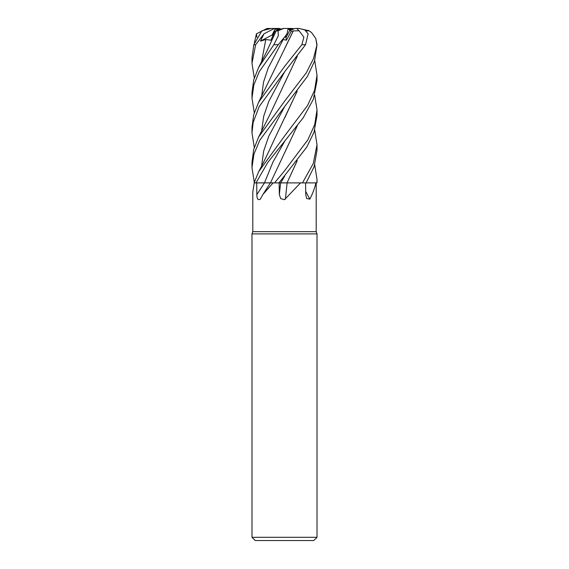 <?xml version="1.0" encoding="UTF-8"?>
<svg xmlns="http://www.w3.org/2000/svg" width="569" height="569" viewBox="0 0 569 569"><rect width="100%" height="100%" fill="white"/><g stroke="black" fill="none" stroke-linecap="round" stroke-linejoin="round"><path stroke-width="0.85" d="M287.011 182.891L317.011 182.891L317.011 179.534L316.89 182.891M254.272 182.891L252.8 191.909L252.8 231.661L316.2 231.661L317.011 233.902L317.011 537.3L251.989 537.3L255.239 540.55L313.761 540.55L317.011 537.3M315.88 182.891C314.728 188.069 312.715 193.496 309.842 199.171L306.655 198.467L305.745 194.612L305.567 182.891M300.532 182.891L284.5 199.705L280.709 198.631L279.351 194.612L279.109 182.891M252.8 231.661L251.989 233.902L317.011 233.902M288.711 29.261L293.106 29.261L289.941 30.221L285.972 37.497L284.934 36.629L285.972 37.497L289.941 30.221L288.711 29.296M305.695 191.333A549.298 476.85 -58.9 0 0 309.842 199.171M262.985 194.363L270.403 182.891L273.113 182.891L262.985 194.37L260.289 199.171C258.077 200.473 256.925 198.951 256.832 194.612L256.719 182.891L270.872 182.891M273.113 182.891L278.995 182.891L306.712 147.158L313.981 132.335L317.011 115.464L317.011 109.966L314.7 124.703L307.865 139.81L284.5 170.892L274.55 182.891M256.733 182.891L264.471 182.848L256.014 182.891L267.7 162.556L303.241 117.769L313.334 99.312L317.011 80.691L317.011 75.186L314.586 90.251L307.601 105.457L284.5 136.119L258.646 171.738L254.094 182.891L256.014 182.891M287.146 182.891A549.298 114.796 -74.8 0 0 285.403 199.171M278.767 182.898L287.231 182.891M281.484 182.841L281.883 182.841M297.246 125.913L270.446 182.891M270.773 182.834L274.742 182.891L270.773 182.834M266.363 182.841L266.797 182.841M268.312 182.834L269.279 182.834M272.345 28.45L275.396 28.45L272.195 34.944L272.771 35.847L272.195 34.937L274.948 29.261L280.617 29.261M254.286 77.939L251.989 63.308L255.659 44.709L264.002 33.813L260.46 41.132L265.794 39.51L270.915 40.2L274.877 31.245L279.514 29.261M285.674 35.669L286.406 40.2L291.321 31.245L293.234 30.932L284.728 48.344M272.195 34.937L273.483 34.261M277.274 30.221L283.291 28.45L288.149 28.45L287.004 33.813L281.612 41.132L283.17 39.51L286.406 40.2M283.668 28.45L278.07 30.769L278.333 35.747L273.831 44.709L258.646 67.391L253.71 79.937L251.989 92.576L251.989 98.081L253.838 84.959L259.286 71.573L278.248 44.709L284.699 36.928M270.581 28.478L269.87 28.557M275.375 28.486L275.823 29.261M281.242 29.076L279.265 28.45L274.386 28.45L264.002 33.813M314.714 164.875L317.011 179.534M314.714 130.102L317.011 144.754L313.27 163.516L302.495 182.891M306.122 182.891L314.109 166.731L317.011 150.244L317.011 144.754M314.714 95.322L317.011 109.966M284.5 71.957L305.553 44.709L308.121 33.813L304.778 29.922L299.159 28.45L296.677 28.45L299.074 30.769L303.867 37.134L301.862 44.709L284.5 66.552L258.646 102.178L253.71 114.718L251.989 127.364L251.989 132.854L253.169 122.392L259.18 106.567L284.5 71.957M314.714 60.549L317.011 75.186M284.507 106.752L307.388 76.481L314.501 61.232L317.011 44.709L313.412 58.813L306.3 72.804L284.5 101.339L258.646 136.958L253.71 149.483L251.989 162.144L251.989 167.635L253.952 154.121L259.834 140.159L284.507 106.752M270.865 182.834L264.457 182.891A549.021 333.526 -71.2 0 1 256.832 194.612M285.332 182.834L280.673 182.891M274.386 28.45L271.285 28.45L261.911 30.769L253.838 44.709L251.989 57.796L251.989 63.308M254.343 43.102L256.434 33.813L256.939 37.312M293.213 30.918L299.074 30.769M293.27 30.961L258.646 102.178M254.286 112.712L251.989 98.081M297.246 91.125L273.234 141.809C267.949 153.516 263.091 163.488 258.646 171.738M297.089 91.325L284.692 117.975M254.286 182.265L251.989 167.635M297.246 160.7L287.053 182.834L297.096 160.885M297.089 126.112L284.678 152.777M254.286 147.485L251.989 132.854M297.089 56.544L284.72 83.138M306.136 30.961L309.102 30.769L311.627 32.618L315.795 38.528L316.819 44.709M297.246 56.345L269.422 115.564L258.646 136.958M274.877 31.245L276.185 30.932M276.221 30.918L278.07 30.769M276.129 30.961L266.434 52.113L258.646 67.391M291.321 31.245L289.941 30.221L295.147 28.45L296.677 28.45M293.625 29.076L291.918 28.45L294.223 28.841M298.988 28.45L309.102 30.769M260.46 41.132L272.195 34.944M256.441 33.813L267.039 28.493L269.87 28.45M268.86 28.45L267.039 28.493M291.918 28.45L287.729 28.45M295.147 28.45L297.694 28.45M280.609 182.891A549.021 114.739 -74.8 0 0 279.351 194.612M273.831 44.709L278.248 44.709M301.862 44.709L305.553 44.709M283.17 39.51L268.234 67.924L263.532 82.128L261.619 96.339M284.671 106.559L268.767 136.226L263.682 151.055L261.619 165.892M284.685 176.127L280.702 182.848M284.678 141.332L272.949 162.094L264.471 182.848M284.685 71.744L268.774 101.424L263.689 116.268L261.619 131.112M265.794 39.51L261.619 61.566M253.838 44.709L255.659 44.709M316.2 182.891L316.2 231.661M251.989 233.902L251.989 537.3M308.455 30.392L311.627 32.618M315.795 38.528L317.011 44.709"/></g></svg>
